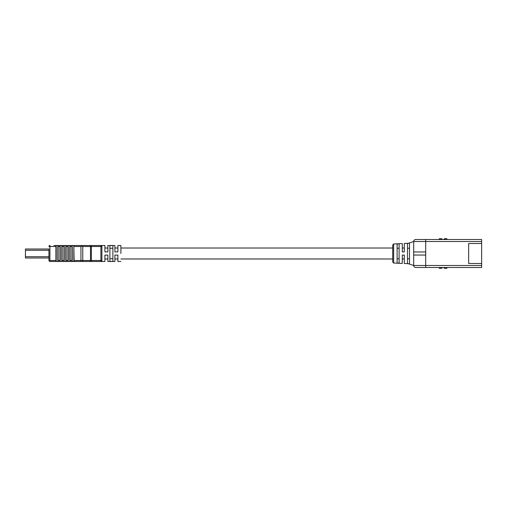<?xml version="1.0" encoding="UTF-8"?>
<svg xmlns="http://www.w3.org/2000/svg" width="507" height="507" viewBox="0 0 507 507"><rect width="100%" height="100%" fill="white"/><g stroke="black" fill="none" stroke-linecap="round" stroke-linejoin="round"><path stroke-width="0.76" d="M409.498 258.76L407.501 258.76M399.104 258.76L397.108 258.76M393.66 263.038L392.71 262.037L392.71 244.963L393.66 243.962L393.66 263.038L402.305 263.425L402.305 255.097L404.301 255.097L404.301 263.513L408.3 263.691L413.693 265.491L413.693 241.509L413.693 251.954L425.69 251.954L425.69 265.491L481.65 265.491L481.65 267.493L415.696 267.493L425.69 267.493L425.69 265.491L413.693 265.491L413.693 255.046L425.69 255.046M408.3 243.436L407.501 243.468L407.501 263.532L409.498 263.97L409.498 243.03L408.3 243.309L413.693 241.509A1.996 1.996 0 0 1 415.696 239.507L481.65 239.507L481.65 265.491M393.66 243.962L402.305 243.575L402.305 251.903L404.301 251.903L404.301 243.487L408.3 243.309M397.108 253.5L397.108 243.943L399.104 243.848L399.104 263.152L397.108 263.057L397.108 253.5M481.65 241.509L425.69 241.509L425.69 239.507L415.696 239.507A1.996 1.996 0 0 0 413.693 241.509L425.69 241.509L425.69 251.954M481.65 263.494L468.658 263.494L468.658 243.506L481.65 243.506M397.108 248.24L399.104 248.24M407.501 248.24L409.498 248.24M413.693 265.491A1.996 1.996 0 0 0 415.696 267.493A1.996 1.996 0 0 1 413.693 265.491A1.996 1.996 0 0 0 415.696 267.493M446.87 239.507L446.87 238.708L444.271 238.708L444.271 239.507M441.876 239.507L441.876 238.708L439.277 238.708L439.277 239.507M444.271 267.493L444.271 268.292L446.87 268.292L446.87 267.493M439.277 267.493L439.277 268.292L441.876 268.292L441.876 267.493M25.451 256.719L48.932 256.719L48.932 258L25.451 258L25.451 249L48.932 249L48.932 250.281L25.451 250.281M25.35 255.11L25.451 256.314M109.892 258.76L112.89 258.76M107.896 251.903L107.896 245.508L107.896 251.903L104.898 251.903L104.898 245.508L104.898 251.903M117.89 251.903L117.89 245.508L117.89 251.903L114.893 251.903L114.893 245.508L114.893 251.903M120.888 253.5L120.888 245.508L120.888 253.5M81.912 261.492L101.901 261.492L101.901 245.508L90.024 245.508A1.001 0.456 90 0 1 90.48 246.503L82.768 246.503L82.768 260.497L90.48 260.497L90.48 246.503L91.387 246.503L91.387 260.497L100.899 260.497L100.899 246.503L91.387 246.503L91.387 245.508M109.892 253.5L109.892 245.61L112.89 245.61L112.89 261.39L109.892 261.39L109.892 253.5M91.387 261.492L91.387 260.497L90.48 260.497A1.001 0.456 90 0 1 90.024 261.492L49.933 261.492L48.932 260.497L48.932 249M104.898 255.097L104.898 261.492L104.898 255.097L107.896 255.097L107.896 261.492L107.896 255.097M114.893 255.097L114.893 261.492L114.893 255.097L117.89 255.097L117.89 261.492L117.89 255.097M49.933 260.497L55.928 260.497L56.226 261.447L57.83 261.447L58.128 260.497L59.927 260.497L60.225 261.447L61.822 261.447L62.127 260.497L63.926 260.497L64.224 261.447L65.821 261.447L66.119 260.497L67.919 260.497L68.223 261.447L69.82 261.447L70.118 260.497L71.918 260.497L72.222 261.447L74.117 261.295L73.819 245.553L72.222 245.553L71.918 246.503L70.118 246.503L69.82 245.553L68.223 245.553L67.919 246.503L66.119 246.503L65.821 245.553L64.224 245.553L63.926 246.503L62.127 246.503L61.822 245.553L60.225 245.553L59.927 246.503L58.128 246.503L57.83 245.553L56.226 245.553L55.928 246.503L49.933 246.503L49.933 260.497L49.23 261.2M70.118 260.497L70.118 246.503M71.918 260.497L71.918 246.503M66.119 260.497L66.119 246.503M67.919 260.497L67.919 246.503M62.127 260.497L62.127 246.503M63.926 260.497L63.926 246.503M58.128 260.497L58.128 246.503M59.927 260.497L59.927 246.503M100.899 245.508A1.001 1.001 0 0 1 101.901 246.503A1.001 1.001 0 0 0 100.899 245.508L100.899 246.503L101.901 246.503L101.901 260.497L100.899 260.497L100.899 261.492A1.001 1.001 0 0 0 101.901 260.497A1.001 1.001 0 0 1 100.899 261.492A1.001 1.001 0 0 0 101.901 260.497M55.928 260.497L55.928 246.503M83.909 245.508L80.391 245.508M56.873 245.508L55.928 245.508M53.932 245.508L90.024 245.508M48.932 258L48.932 260.497M112.89 248.24L109.892 248.24M74.117 260.497L80.949 260.497L80.949 246.503L81.887 246.047L82.768 246.503L81.887 246.047L80.949 246.503L74.117 246.503M49.933 245.508A1.001 1.001 0 0 0 48.932 246.503A1.001 1.001 0 0 1 49.933 245.508A1.001 1.001 0 0 0 48.932 246.503L49.933 246.503L49.933 245.508M81.671 245.508L81.887 246.047M56.226 261.447L56.226 245.553M57.83 261.447L57.83 245.553M60.225 261.447L60.225 245.553M61.822 261.447L61.822 245.553M64.224 261.447L64.224 245.553M65.821 261.447L65.821 245.553M68.223 261.447L68.223 245.553M69.82 261.447L69.82 245.553M72.222 261.447L72.222 245.553M73.819 261.447L73.819 245.553M82.318 261.492A1.001 0.456 90 0 0 82.768 260.497L80.949 260.497L80.949 261.492M404.301 248.018L402.305 248.018M392.71 248.018L120.888 248.018M117.89 248.018L114.893 248.018M107.896 248.018L104.898 248.018M404.301 258.982L402.305 258.982M392.71 258.982L120.888 258.982M117.89 258.982L114.893 258.982M107.896 258.982L104.898 258.982M107.896 245.508L114.893 245.508M104.898 245.508L101.901 245.508M117.89 245.508L120.888 245.508M120.888 261.492L117.89 261.492M101.901 261.492L104.898 261.492M107.896 261.492L114.893 261.492"/></g></svg>
